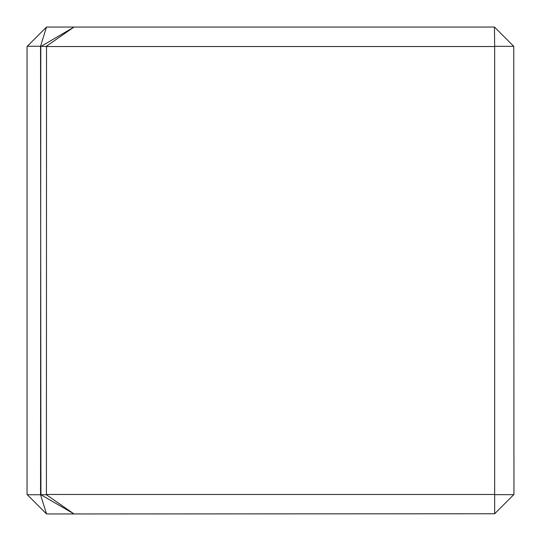 <?xml version="1.0" encoding="UTF-8"?>
<svg xmlns="http://www.w3.org/2000/svg" width="541" height="541" viewBox="0 0 541 541"><rect width="100%" height="100%" fill="white"/><g stroke="black" fill="none" stroke-linecap="round" stroke-linejoin="round"><path stroke-width="0.81" d="M46.465 513.889L27.05 494.474L27.05 46.526L46.526 27.05L74.07 27.05L40.818 46.526L40.541 494.751L46.526 513.95L74.07 513.95L40.933 494.751L46.411 494.751L73.921 513.889M46.465 27.111L40.541 46.249L40.933 494.751M40.541 46.249L27.327 46.249M27.327 494.751L40.541 494.751M494.657 27.233L513.767 46.343L494.657 46.343L494.474 27.05L74.07 27.05M513.767 46.343L513.95 494.474L494.657 513.767L494.657 46.343M40.933 46.249L46.526 46.526L46.411 494.751M494.657 513.767L74.07 513.95M46.526 494.474L494.474 494.474M494.657 494.657L513.767 494.657M46.411 46.249L73.921 27.111M494.474 46.526L46.526 46.526"/></g></svg>
